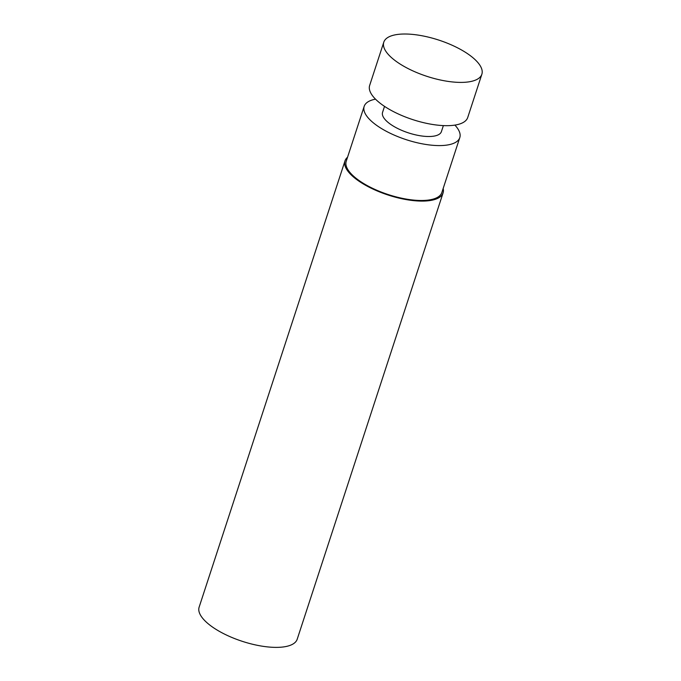 <?xml version="1.0" encoding="UTF-8"?>
<svg xmlns="http://www.w3.org/2000/svg" width="681" height="681" viewBox="0 0 681 681"><rect width="100%" height="100%" fill="white"/><g stroke="black" fill="none" stroke-linecap="round" stroke-linejoin="round"><path stroke-width="1.02" d="M347.54 157.243A51.594 19.077 18.1 0 0 345.003 160.869L199.133 607.154A51.594 19.077 18.1 0 0 219.418 631.389A51.594 19.077 18.1 0 0 297.205 639.212L443.076 192.927A51.594 19.077 18.1 0 0 443.169 188.492M345.003 160.869A51.594 19.077 18.1 0 0 365.288 185.104A51.594 19.077 18.1 0 0 443.076 192.927M375.512 99.162A50.3 18.6 18.1 0 0 364.173 106.364L346.229 161.269A50.3 18.6 18.1 0 0 366.012 184.9A50.3 18.6 18.1 0 0 441.85 192.519L459.794 137.622A50.3 18.6 18.1 0 0 454.899 125.108M364.173 106.364A50.3 18.6 18.1 0 0 383.956 129.994A50.3 18.6 18.1 0 0 459.794 137.622M384.518 106.381L382.56 112.374A30.951 11.449 18.1 0 0 394.733 126.913A30.951 11.449 18.1 0 0 441.407 131.612L443.365 125.61M383.795 42.179L369.647 85.457A51.594 19.077 18.1 0 0 389.941 109.692A51.594 19.077 18.1 0 0 467.719 117.515L481.867 74.229A51.594 19.077 18.1 0 0 438.76 40.077A51.594 19.077 18.1 0 0 383.795 42.179A51.594 19.077 18.1 0 0 404.08 66.415A51.594 19.077 18.1 0 0 481.867 74.229"/></g></svg>
